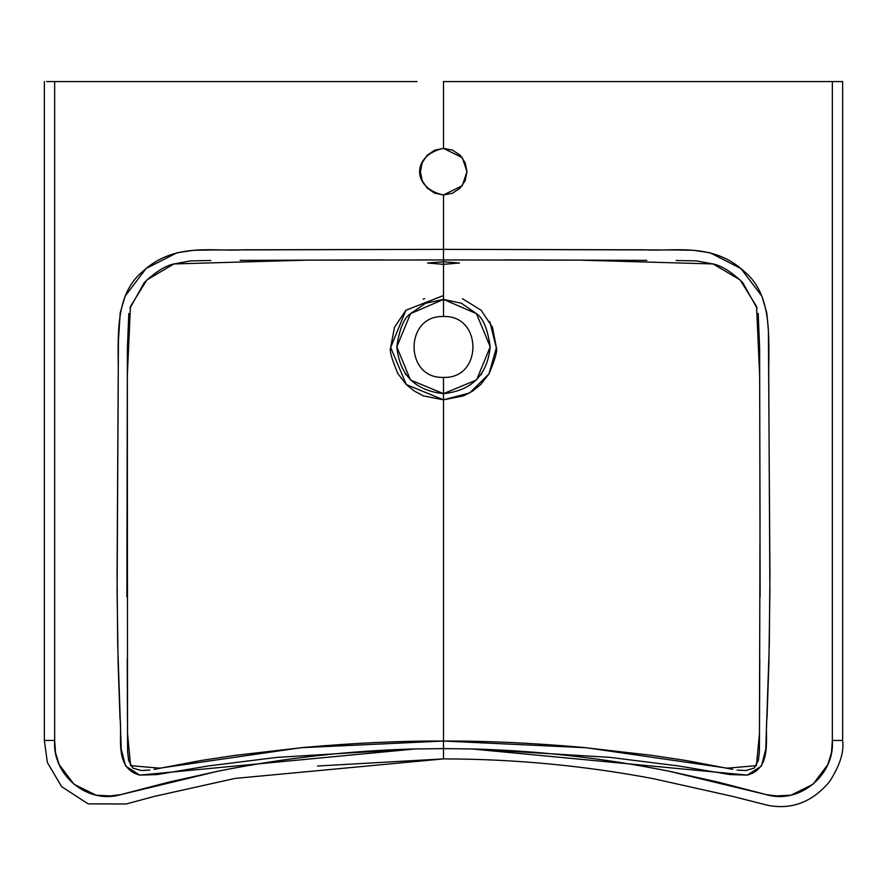 <?xml version="1.0" encoding="UTF-8"?>
<svg xmlns="http://www.w3.org/2000/svg" width="887" height="887" viewBox="0 0 887 887"><rect width="100%" height="100%" fill="white"/><g stroke="black" fill="none" stroke-linecap="round" stroke-linejoin="round"><path stroke-width="1.33" d="M842.65 81.549L842.65 740.457C844.213 752.021 839.801 765.814 829.389 781.835C812.481 801.903 792.146 809.776 768.364 805.451L732.385 796.338L653.508 778.708C584.112 765.603 514.116 758.995 443.5 758.895L443.5 741.044L300.926 747.719L159.704 768.164L130.589 765.669L127.528 733.494L127.34 375.556L130.433 306.503L146.865 279.926L173.907 263.938L307.102 260.146L443.5 259.958L443.5 249.358L242.938 249.801C213.323 251.808 174.373 241.929 142.674 271.522C114.467 294.772 118.315 336.106 118.27 373.771L117.106 591.263L118.126 663.764L119.989 718.126C122.683 735.523 113.447 768.253 139.736 775.116L415.26 748.95L443.5 748.628L443.5 758.895L317.468 766.013M44.572 740.457L54.661 740.445L44.572 740.457M434.641 150.213L443.5 148.384L443.5 81.549L842.428 81.549L832.339 81.549L832.339 740.445L842.428 740.457L832.339 740.445L832.339 81.549L443.5 81.549L443.5 148.384L452.47 150.114L460.087 155.147L465.187 162.72L466.983 171.679L465.187 180.638L460.087 188.21L452.47 193.244L443.5 194.963L443.5 249.358L676.737 249.99L693.39 250.3L709.999 252.751L740.889 268.495L761.878 296.136L766.8 312.867L768.386 330.286L769.927 574.665L769.306 644.472L765.758 749.171L761.478 765.991L747.264 775.116L729.901 774.573L678.644 765.958L609.957 757.365L471.74 748.95C537.511 750.624 603.315 758.063 669.186 771.246L717.916 782.068L766.224 794.619L776.103 795.905L790.96 795.184L812.969 784.308L827.771 764.661L831.474 752.786L832.339 740.445C835 774.695 799.708 804.642 766.224 794.619L669.186 771.246C603.969 758.13 538.154 750.701 471.74 748.95L747.264 775.116C773.553 768.253 764.317 735.523 767.011 718.126L768.874 663.764L769.894 591.263L768.73 373.771C768.685 336.106 772.533 294.772 744.326 271.522C712.627 241.929 673.676 251.808 644.062 249.801L443.5 249.358L443.5 194.974L434.641 193.144L427.157 188.077L422.157 180.549L420.405 171.679L422.157 162.809L427.157 155.28L434.641 150.213L443.5 148.384L452.47 150.114M609.092 81.549L649.018 81.549L609.092 81.549M443.5 300.937L443.5 316.559C482.639 314.863 482.783 379.015 443.5 377.374L443.5 393.651C471.773 390.624 487.34 375.001 490.212 346.784C487.562 328.822 482.971 317.768 476.452 313.643L461.406 303.232L443.5 299.418L443.5 316.559C404.361 314.863 404.217 379.015 443.5 377.374L443.5 393.651C415.271 390.635 399.704 375.046 396.788 346.872C399.438 328.844 404.017 317.768 410.537 313.643L425.583 303.232L443.5 299.418L443.5 300.926M443.5 393.229L443.5 377.574L443.5 393.229M405.171 373.682L406.046 374.846M465.187 162.72L466.983 171.679L462.282 185.716L443.5 194.974L434.641 193.144M452.47 193.244L443.5 194.974C411.635 188.266 411.635 155.092 443.5 148.384L462.282 157.642L466.983 171.679M154.194 769.362L201.194 760.481L235.576 755.303L304.585 747.375C355.321 742.94 401.623 740.822 443.5 741.044L443.5 399.837L406.335 384.559L390.657 347.504L405.913 310.217L443.5 295.537L443.5 299.418L443.5 264.348L427.534 263.007L443.5 261.798L443.5 264.348L427.534 263.007L443.5 261.798L443.5 259.958L418.11 259.935M443.5 748.628L415.26 748.95C348.846 750.701 283.031 758.13 217.814 771.246L120.776 794.619C87.292 804.642 52 774.695 54.661 740.445L55.526 752.786L59.229 764.661L74.031 784.308L96.04 795.184L110.188 795.938L120.776 794.619L169.084 782.068L217.814 771.246C283.685 758.063 349.489 750.624 415.26 748.95L277.043 757.365L208.356 765.958L157.099 774.573L139.736 775.116L125.522 765.991L121.242 749.171L117.694 644.472L117.073 574.665L118.426 340.752L120.2 312.867L125.122 296.136L146.111 268.495L177.001 252.751L193.61 250.3L210.263 249.99L443.5 249.358L443.5 259.958L579.898 260.146L713.093 263.938L740.135 279.926L756.567 306.503L759.66 375.556L760.026 518.828L759.472 733.494L756.411 765.669L727.296 768.164L586.074 747.719L443.5 741.055L443.5 748.628L471.74 748.95L443.5 748.628M46.645 81.549L54.661 81.549L46.645 81.549M417.067 81.549L54.661 81.549L54.661 740.445L54.661 81.549L417.067 81.549M443.5 525.037L443.5 431.925L443.5 525.037M480.942 374.857L481.829 373.682M277.908 81.549L237.982 81.549L277.908 81.549M466.983 171.657L465.209 162.776M465.165 162.676L460.153 155.203M460.031 155.092L452.536 150.136M452.403 150.08L443.522 148.384M383.683 259.88L240.166 260.357M210.829 260.501L190.517 260.9L173.719 263.993C165.215 265.823 155.413 271.999 144.315 282.532L129.945 308.255M128.803 313.499L127.373 348.558L126.885 596.851M127.229 659.108L127.606 751.899L128.659 760.569L132.839 768.098L141.166 770.526L149.903 770.082M732.806 769.362L685.806 760.481L651.424 755.303L582.415 747.375C531.679 742.94 485.377 740.822 443.5 741.044L443.5 393.651L410.448 379.98L396.788 346.872L410.537 313.643L443.5 299.418L476.452 313.643L490.212 346.784L476.607 379.924L443.5 393.651L443.5 399.837L423.376 395.879L414.329 391.067L406.335 384.559L397.941 373.771C391.732 359.08 389.304 350.321 390.657 347.504L394.515 327.236L405.936 310.195M423.199 299.185L424.551 298.686M462.504 298.708L481.098 310.228L492.496 327.248L496.343 347.427C497.685 350.31 495.268 359.058 489.103 373.693L480.71 384.514L472.727 391.034L463.624 395.868L443.5 399.837L469.689 392.919L488.959 373.937L496.343 347.859L489.757 321.56M219.577 81.549L231.152 81.549M233.802 81.549L237.982 81.549M649.018 81.549L653.198 81.549M655.848 81.549L666.902 81.549M443.5 295.537L443.5 264.348L459.466 263.007L443.5 261.798L443.5 259.958L468.89 259.935M759.771 659.108L759.394 751.899L758.341 760.569L754.161 768.098L745.834 770.526L737.097 770.082M758.197 313.499L759.627 348.558L760.115 596.851M676.171 260.501L696.483 260.9L713.281 263.993C721.785 265.823 731.587 271.999 742.685 282.532L757.054 308.255M503.317 259.88L646.834 260.357M443.5 758.895L235.199 778.398L154.327 796.404L126.264 803.977L88.146 803.866L61.646 786.647L47.355 762.51L44.35 740.457L44.35 81.549"/></g></svg>
